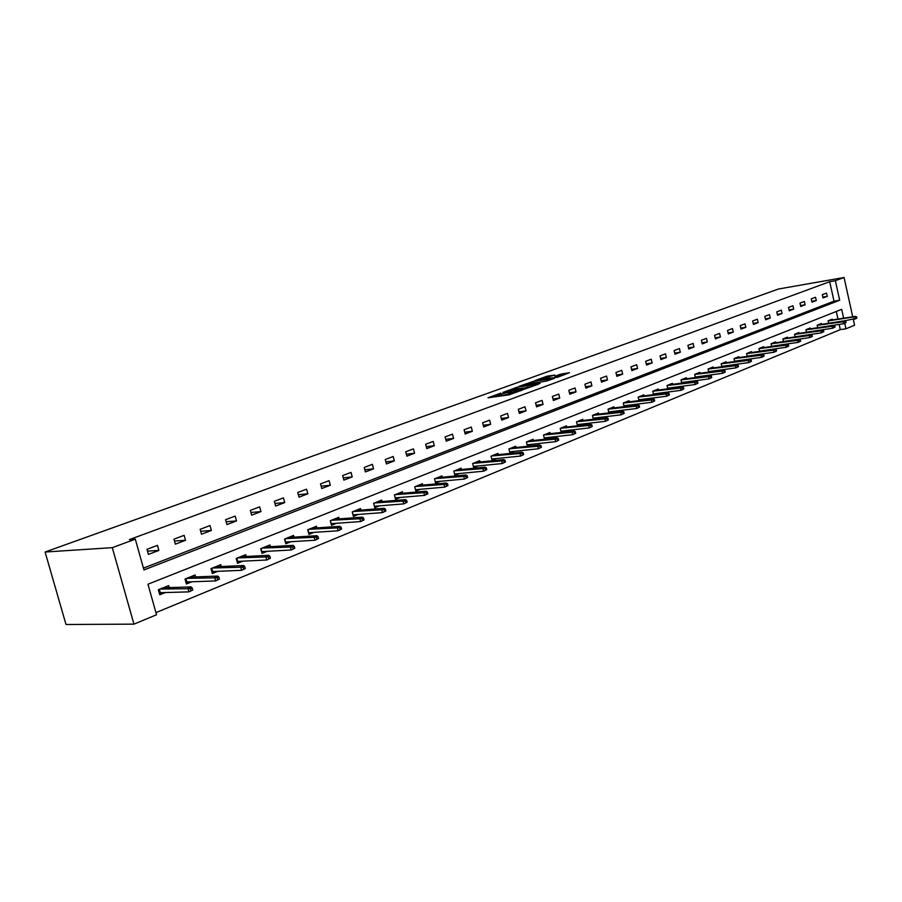 <?xml version="1.0" encoding="UTF-8"?>
<svg xmlns="http://www.w3.org/2000/svg" width="902" height="902" viewBox="0 0 902 902"><rect width="100%" height="100%" fill="white"/><g stroke="black" fill="none" stroke-linecap="round" stroke-linejoin="round"><path stroke-width="1.35" d="M500.869 393.069L488.005 397.793L508.548 394.907L522.416 390.07L511.964 392.731L508.717 392.855L511.4 391.569L499.652 394.478L498.152 394.354L500.869 393.069M554.831 375.074L546.894 376.247L534.683 380.712L557.774 377.194L569.433 372.695L560.322 374.262L554.922 376.258L560.221 375.841L553.501 377.735L538.742 379.641L554.831 375.074M143.429 568.102L834.012 301.178L829.705 281.706L835.365 280.714L844.069 277.5L778.392 289.035L45.1 552.024L66.004 624.5L133.947 624.139L156.542 614.769L147.962 584.225L841.679 309.341L843.641 318.203M829.705 281.706L129.392 539.588L135.311 539.17L112.299 547.661L45.1 552.024M517.41 387.161L502.933 392.393L523.442 389.461L538.393 384.229L517.41 387.161L517.793 388.706M519.135 386.293L533.386 381.377L554.335 378.412L546.657 381.005L536.126 382.752L532.304 384.184L540.05 383.485L519.225 386.496M148.413 554.403L158.865 550.423L157.467 545.383L146.992 549.329L148.413 554.403M175.349 544.165L185.508 540.298L184.132 535.337L173.962 539.159L175.349 544.165M201.518 534.221L211.372 530.466L210.031 525.562L200.154 529.294L201.518 534.221M226.932 524.558L236.516 520.916L235.196 516.079L225.601 519.699L226.932 524.558M251.635 515.166L260.949 511.626L259.663 506.856L250.339 510.374L251.635 515.166M275.651 506.033L284.716 502.594L283.454 497.881L274.377 501.298L275.651 506.033M299.013 497.16L307.83 493.811L306.59 489.155L297.761 492.481L299.013 497.16M321.743 488.512L330.324 485.253L329.106 480.665L320.526 483.9L321.743 488.512M343.865 480.101L352.22 476.933L351.036 472.4L342.67 475.557L343.865 480.101M365.411 471.915L373.552 468.826L372.391 464.35L364.239 467.416L365.411 471.915M386.406 463.944L394.332 460.922L393.182 456.502L385.244 459.501L386.406 463.944M406.847 456.164L414.582 453.232L413.454 448.858L405.72 451.778L406.847 456.164M426.781 448.587L434.313 445.723L433.219 441.416L425.676 444.258L426.781 448.587M446.219 441.202L453.571 438.406L452.488 434.144L445.126 436.918L446.219 441.202M465.173 433.997L472.344 431.269L471.284 427.063L464.113 429.758L465.173 433.997M483.675 426.962L490.665 424.312L489.628 420.14L482.626 422.779L483.675 426.962M501.726 420.106L508.548 417.513L507.522 413.387L500.689 415.969L501.726 420.106M519.349 413.409L526.013 410.872L525.009 406.802L518.334 409.316L519.349 413.409M536.555 406.87L543.06 404.389L542.079 400.364L535.551 402.822L536.555 406.87M553.366 400.477L559.725 398.053L558.755 394.073L552.385 396.474L553.366 400.477M569.782 394.23L576.006 391.874L575.048 387.939L568.824 390.284L569.782 394.23M585.838 388.131L591.915 385.819L590.968 381.929L584.891 384.218L585.838 388.131M601.521 382.166L607.463 379.911L606.539 376.055L600.597 378.299L601.521 382.166M616.867 376.337L622.673 374.127L621.771 370.316L615.953 372.503L616.867 376.337M631.874 370.632L637.556 368.467L636.665 364.701L630.972 366.843L631.874 370.632M646.554 365.051L652.112 362.942L651.233 359.21L645.663 361.307L646.554 365.051M660.918 359.594L666.364 357.519L665.496 353.832L660.038 355.884L660.918 359.594M674.978 354.249L680.311 352.22L679.454 348.567L674.121 350.574L674.978 354.249M688.745 349.018L693.965 347.033L693.119 343.414L687.899 345.387L688.745 349.018M702.218 343.887L707.326 341.948L706.503 338.363L701.384 340.291L702.218 343.887M715.421 338.87L720.427 336.976L719.604 333.424L714.598 335.307L715.421 338.87M728.354 333.954L733.258 332.094L732.447 328.576L727.542 330.436L728.354 333.954M741.027 329.14L745.83 327.313L745.041 323.841L740.226 325.645L741.027 329.14M753.441 324.427L758.154 322.634L757.364 319.184L752.651 320.965L753.441 324.427M765.618 319.793L770.229 318.045L769.462 314.629L764.84 316.365L765.618 319.793M777.547 315.26L782.079 313.535L781.312 310.153L776.78 311.867L777.547 315.26M789.25 310.807L793.692 309.127L792.937 305.778L788.495 307.447L789.25 310.807M800.728 306.443L805.091 304.797L804.347 301.471L799.984 303.117L800.728 306.443M811.992 302.17L816.265 300.546L815.532 297.254L811.259 298.866L811.992 302.17M823.041 297.964L827.235 296.375L826.514 293.116L822.308 294.695L823.041 297.964M155.945 612.616L840.303 329.636L839.153 324.404M837.969 319.082L836.289 311.472M169.26 587.619L168.685 585.59L158.324 589.75L159.733 594.79L165.258 592.558M195.655 576.93L195.114 574.98L185.045 579.028L186.421 583.989L191.855 581.79M221.294 566.557L220.776 564.675L210.989 568.61L212.342 573.503L217.686 571.338M246.212 556.478L245.716 554.662L236.2 558.485L237.53 563.31L242.785 561.179M270.431 546.68L269.957 544.932L260.712 548.641L262.008 553.411L267.184 551.314M293.984 537.164L293.533 535.461L284.536 539.069L285.81 543.782L290.906 541.719M316.906 527.895L316.467 526.249L307.717 529.767L308.958 534.412L313.986 532.383M339.208 518.887L338.791 517.286L330.279 520.713L331.496 525.291L336.435 523.295M360.924 510.104L360.518 508.559L352.231 511.896L353.426 516.418L358.297 514.444M382.087 501.568L381.693 500.069L373.62 503.305L374.781 507.781L379.584 505.83M402.687 493.247L402.315 491.782L394.445 494.939L395.595 499.358L400.319 497.442M422.779 485.129L422.407 483.709L414.74 486.798L415.867 491.15L420.535 489.267M442.363 477.226L442.003 475.85L434.527 478.849L435.632 483.156L440.232 481.296M461.452 469.514L461.114 468.172L453.819 471.103L454.901 475.365L459.445 473.527M480.089 462.004L479.763 460.685L472.637 463.549L473.708 467.755L478.184 465.939M498.265 454.664L497.949 453.379L491.004 456.175L492.052 460.336L496.461 458.543M516.012 447.505L515.707 446.253L508.931 448.97L509.957 453.086L514.309 451.327M533.341 440.514L533.037 439.297L526.418 441.946L527.433 446.016L531.729 444.28M550.265 433.682L549.972 432.498L543.511 435.091L544.504 439.116L548.743 437.391M566.806 427.018L566.512 425.845L560.198 428.382L561.179 432.362L565.362 430.671M577.505 425.755L581.61 424.098M577.46 425.767L576.513 421.843L582.681 419.362L582.963 420.501M593.685 419.204L597.485 417.671M593.369 419.25L592.445 415.439L598.488 413.015L598.759 414.131M609.504 412.812L612.999 411.402M608.929 412.879L608.038 409.181L613.935 406.813L614.194 407.907M624.962 406.554L628.175 405.257M624.128 406.655L623.271 403.059L629.044 400.747L629.303 401.818M640.082 400.443L643.013 399.248M639.011 400.578L638.176 397.083L643.825 394.805L644.073 395.854M654.863 394.456L657.535 393.373M653.567 394.625L652.755 391.22L658.28 389.01L658.528 390.025M669.329 388.604L671.742 387.623M667.807 388.807L667.029 385.492L672.43 383.327L672.667 384.331M683.479 382.876L685.655 381.997M681.754 383.113L680.999 379.889L686.287 377.758L686.523 378.75M697.336 377.273L699.275 376.495M695.397 377.543L694.664 374.398L699.851 372.312L700.076 373.281M710.889 371.793L712.614 371.094M708.769 372.086L708.059 369.019L713.132 366.979L713.358 367.926M724.171 366.415L725.67 365.806M721.859 366.742L721.172 363.754L726.144 361.758L726.358 362.683M737.171 361.161L738.467 360.631M734.69 361.51L734.025 358.59L738.896 356.64L739.11 357.553M749.9 356.008L751.005 355.557M747.262 356.38L746.608 353.539L751.389 351.622L751.591 352.524M762.382 350.957L763.295 350.585M759.585 351.363L758.954 348.578L763.633 346.706L763.836 347.586M774.615 346.007L775.337 345.714M771.661 346.436L771.041 343.73L775.63 341.881L775.833 342.749M783.5 341.621L782.902 338.96L787.401 337.156L787.593 338.013M795.113 336.886L794.538 334.292L798.947 332.522L799.138 333.368M806.512 332.252L805.937 329.715L810.267 327.978L810.458 328.802M846.076 322.544L845.783 321.225L845.084 321.507L845.377 322.837L846.076 322.544L843.697 323.717L817.686 327.685L817.133 325.227L821.384 323.514L821.564 324.325M828.645 323.243L828.115 320.819L832.275 319.139L832.456 319.939M853.303 319.466L854.566 325.216L845.975 328.779L844.757 323.277M840.303 329.636L845.975 328.779M852.717 316.794L844.069 277.5M135.311 539.17L143.948 569.929L839.672 300.242L835.365 280.714M112.299 547.661L133.947 624.139M834.012 301.178L839.672 300.242M158.865 550.423L147.488 551.122M185.508 540.298L174.492 541.042M211.372 530.466L200.695 531.244M236.516 520.916L226.154 521.728M260.949 511.626L250.903 512.46M284.716 502.594L274.952 503.451M307.83 493.811L298.348 494.691M330.324 485.253L321.112 486.144M352.22 476.933L343.267 477.834M373.552 468.826L364.848 469.739M394.332 460.922L385.853 461.847M414.582 453.232L406.328 454.157M434.313 445.723L426.285 446.648M453.571 438.406L445.746 439.342M472.344 431.269L464.722 432.193M490.665 424.312L483.235 425.237M508.548 417.513L501.309 418.427M526.013 410.872L518.943 411.786M543.06 404.389L536.171 405.302M559.725 398.053L552.994 398.966M576.006 391.874L569.433 392.776M591.915 385.819L585.488 386.721M607.463 379.911L601.194 380.791M622.673 374.127L616.551 375.007M637.556 368.467L631.569 369.346M652.112 362.942L646.26 363.799M666.364 357.519L660.636 358.376M680.311 352.22L674.696 353.065M693.965 347.033L688.474 347.868M707.326 341.948L701.959 342.783M720.427 336.976L715.173 337.788M733.258 332.094L728.106 332.906M745.83 327.313L740.79 328.114M758.154 322.634L753.215 323.423M770.229 318.045L765.392 318.823M782.079 313.535L777.332 314.313M793.692 309.127L789.047 309.882M805.091 304.797L800.525 305.541M816.265 300.546L811.789 301.291M827.235 296.375L822.849 297.108M498.208 394.546L498.547 395.933L500.046 396.057L499.652 394.478M508.999 393.982L500.046 396.057M508.762 393.046L509.743 394.659M498.434 395.482L494.634 396.857M531.695 386.71L526.576 387.443M505.605 391.524L523.656 389.112L527.974 387.578L514.106 389.236L505.605 391.524M534.875 382.752L537.524 382.369M529.699 383.474L522.912 385.38L531.086 384.241L534.909 382.809L529.699 383.474M563.254 375.198L560.255 375.954M164.829 587.134L164.998 587.754M161.954 592.648L159.417 593.674M159.338 589.344L160.285 592.693L159.462 593.651L158.357 589.739M192.757 590.009L192.194 587.957L190.457 588.668L191.021 590.72L192.757 590.009L188.946 591.87L187.92 588.183L191.044 586.909L163.149 587.811M190.457 588.668L160.049 589.062M191.021 590.72L188.946 591.87L160.285 592.693M191.044 586.909L192.194 587.957M191.258 576.525L191.416 577.1M188.529 581.914L186.116 582.884L186.861 581.97L185.936 578.667M219.411 579.095L218.859 577.077L217.179 577.765L217.732 579.783L219.411 579.095L215.657 580.933L214.653 577.291L217.686 576.062L189.668 577.167M217.179 577.765L186.646 578.385M217.732 579.783L215.657 580.933L186.861 581.97M217.686 576.062L218.859 577.077M214.349 571.485L212.038 572.409M245.288 568.508L244.746 566.512L243.112 567.178L243.653 569.173L245.288 568.508L241.589 570.312L240.608 566.727L243.551 565.52L215.409 566.828M243.112 567.178L212.477 568.001M211.767 568.294L212.669 571.552L212.015 572.319M243.653 569.173L241.589 570.312L212.669 571.552M243.551 565.52L244.746 566.512M239.436 561.348L237.237 562.239M270.408 558.225L269.878 556.252L268.289 556.906L268.819 558.868L270.408 558.225L266.767 559.995L265.808 556.466L268.672 555.294L240.439 556.782M268.289 556.906L237.587 557.921M236.865 558.214L237.745 561.427L237.192 562.081M268.819 558.868L266.767 559.995L237.745 561.427M268.672 555.294L269.878 556.252M263.824 551.494L261.715 552.351M294.819 548.224L294.3 546.285L292.755 546.916L293.274 548.856L294.819 548.224L291.233 549.983L290.297 546.488L293.071 545.36L264.76 547.018M292.755 546.916L261.986 548.123M261.264 548.416L261.659 552.137M293.274 548.856L291.233 549.983L262.132 551.596M293.071 545.36L294.3 546.285M287.535 541.922L285.528 542.733M318.541 538.517L318.034 536.6L316.534 537.22L317.042 539.125L318.541 538.517L315.012 540.242L314.088 536.803L316.794 535.698L288.414 537.513M316.534 537.22L285.72 538.595M284.998 538.889L285.449 542.474M317.042 539.125L315.012 540.242L285.844 542.023M316.794 535.698L318.034 536.6M310.604 532.597L308.687 533.375M341.61 529.068L341.114 527.185L339.648 527.783L340.155 529.666L341.61 529.068L338.126 530.771L337.224 527.377L339.862 526.306L311.427 528.279M339.648 527.783L308.8 529.327M308.078 529.621L308.597 533.071M340.155 529.666L338.126 530.771L308.901 532.71M339.862 526.306L341.114 527.185M333.052 523.532L331.226 524.276M364.047 519.89L363.562 518.019L362.142 518.605L362.627 520.465L364.047 519.89L360.62 521.559L359.729 518.21L362.288 517.173L333.83 519.281M362.142 518.605L331.271 520.307M330.549 520.601L331.124 523.915M362.627 520.465L360.62 521.559L331.35 523.656M362.288 517.173L363.562 518.019M354.914 514.704L353.156 515.414M385.887 510.949L385.402 509.111L384.015 509.675L384.5 511.513L385.887 510.949L382.493 512.607L381.636 509.292L384.117 508.277L355.636 510.532M384.015 509.675L353.144 511.524M352.411 511.817L353.054 515.008M384.5 511.513L382.493 512.607L353.212 514.839M384.117 508.277L385.402 509.111M376.202 506.112L374.522 506.789M407.129 502.245L406.667 500.43L405.314 500.982L405.787 502.797L407.129 502.245L403.792 503.88L402.946 500.61L405.37 499.618L376.867 501.997M405.314 500.982L374.443 502.978M373.71 503.271L374.409 506.338M405.787 502.797L403.792 503.88L374.488 506.248M405.37 499.618L406.667 500.43M396.936 497.735L395.335 498.378M427.83 493.777L427.368 491.985L426.06 492.515L426.522 494.307L427.83 493.777L424.538 495.39L423.703 492.154L426.071 491.195L397.557 493.687M426.06 492.515L395.2 494.634M394.467 494.939L395.211 497.893M426.522 494.307L424.538 495.39L395.234 497.881M426.071 491.195L427.368 491.985M417.141 489.572L415.619 490.192M447.99 485.524L447.539 483.754L446.264 484.273L446.715 486.043L447.99 485.524L444.742 487.114L443.931 483.923L446.219 482.987L417.727 485.592M446.264 484.273L415.427 486.516M446.715 486.043L444.742 487.114L415.495 489.718M446.219 482.987L447.539 483.754M436.85 481.612L435.384 482.198M467.631 477.485L467.191 475.726L465.939 476.233L466.39 477.992L467.631 477.485L464.429 479.052L463.628 475.895L465.872 474.982L437.38 477.699M465.939 476.233L435.136 478.601M466.39 477.992L464.429 479.052L435.271 481.758M465.872 474.982L467.191 475.726M456.062 473.854L454.664 474.418M486.776 469.638L486.347 467.912L485.129 468.409L485.569 470.134L486.776 469.638L483.619 471.182L482.829 468.07L485.017 467.191L456.559 469.998M485.129 468.409L454.371 470.878M485.569 470.134L483.619 471.182L454.563 474.001M485.017 467.191L486.347 467.912M474.802 466.278L473.471 466.819M505.447 461.993L505.019 460.291L503.835 460.775L504.263 462.478L505.447 461.993L502.324 463.527L501.557 460.448L503.688 459.58L475.253 462.489M503.835 460.775L473.122 463.346M504.263 462.478L502.324 463.527L473.37 466.424M503.688 459.58L505.019 460.291M493.09 458.892L491.815 459.411M523.656 454.54L523.239 452.849L522.089 453.323L522.506 455.014L523.656 454.54L520.578 456.051L519.823 453.007L521.897 452.161L493.507 455.16M522.089 453.323L491.421 456.006M522.506 455.014L520.578 456.051L491.725 459.039M521.897 452.161L523.239 452.849M510.938 451.688L509.72 452.173M541.425 447.268L541.02 445.599L539.892 446.062L540.298 447.73L541.425 447.268L538.381 448.756L537.648 445.757L539.667 444.923L511.321 448.012M539.892 446.062L509.292 448.824M540.298 447.73L538.381 448.756L509.641 451.823M539.667 444.923L541.02 445.599M528.369 444.641L527.208 445.114M558.766 440.165L558.361 438.519L557.267 438.97L557.673 440.616L558.766 440.165L555.767 441.642L555.034 438.665L557.019 437.865L528.719 441.033M557.267 438.97L526.734 441.822M557.673 440.616L555.767 441.642L527.129 444.787M557.019 437.865L558.361 438.519M545.383 437.774L544.278 438.214M575.702 433.242L575.307 431.607L574.224 432.047L574.63 433.682L575.702 433.242L572.736 434.685L572.015 431.754L573.943 430.964L545.71 434.212M574.224 432.047L543.771 434.989M574.63 433.682L572.736 434.685L544.199 437.91M573.943 430.964L575.307 431.607M562.014 431.055L560.954 431.483M592.231 426.466L591.836 424.853L590.787 425.282L591.182 426.905L592.231 426.466L589.299 427.909L588.6 425L590.483 424.233L562.307 427.548M590.787 425.282L560.401 428.303M591.182 426.905L589.299 427.909L560.886 431.19M590.483 424.233L591.836 424.853M578.261 424.492L577.257 424.898M608.376 419.858L607.993 418.269L606.967 418.686L607.362 420.276L608.376 419.858L605.49 421.279L604.791 418.404L606.64 417.649L578.52 421.031M606.967 418.686L576.671 421.775M607.362 420.276L605.49 421.279L577.19 424.617M606.64 417.649L607.993 418.269M594.136 418.077L593.178 418.46M624.161 413.398L623.778 411.819L622.786 412.237L623.158 413.815L624.161 413.398L621.298 414.796L620.621 411.966L622.414 411.222L594.373 414.661M622.786 412.237L592.558 415.394M623.158 413.815L621.298 414.796L593.121 418.201M622.414 411.222L623.778 411.819M609.662 411.808L608.76 412.18M639.586 407.084L639.214 405.528L638.233 405.923L638.605 407.49L639.586 407.084L636.756 408.471L636.079 405.663L637.849 404.942L609.876 408.448M638.233 405.923L608.095 409.158M638.605 407.49L636.756 408.471L608.692 411.932M637.849 404.942L639.214 405.528M624.849 405.674L623.981 406.024M654.66 400.916L654.288 399.372L653.33 399.766L653.702 401.311L654.66 400.916L651.864 402.281L651.199 399.507L652.924 398.808L625.03 402.36M653.33 399.766L623.293 403.047M653.702 401.311L651.864 402.281L623.925 405.787M652.924 398.808L654.288 399.372M639.698 399.676L638.875 400.014M669.397 394.884L669.036 393.351L668.1 393.734L668.461 395.268L669.397 394.884L666.634 396.237L665.98 393.486L667.672 392.798L639.856 396.406M668.1 393.734L638.176 397.083M668.461 395.268L666.634 396.237L638.819 399.789M667.672 392.798L669.036 393.351M654.232 393.802L653.443 394.129M683.817 388.976L683.457 387.465L682.543 387.837L682.904 389.348L683.817 388.976L681.089 390.318L680.446 387.589L682.092 386.924L654.367 390.577M682.543 387.837L652.766 391.243M682.904 389.348L681.089 390.318L653.398 393.915M682.092 386.924L683.457 387.465M668.438 388.074L667.706 388.367M697.923 383.203L697.573 381.704L696.682 382.076L697.032 383.564L697.923 383.203L695.216 384.523L694.596 381.828L696.209 381.174L668.562 384.883M696.682 382.076L667.029 385.515M697.032 383.564L695.216 384.523L667.66 388.164M696.209 381.174L697.573 381.704M682.374 382.437L681.664 382.73M711.723 377.555L711.385 376.078L710.505 376.427L710.844 377.915L711.723 377.555L709.051 378.863L708.431 376.19L710.009 375.548L682.453 379.302M710.505 376.427L680.999 379.922M710.844 377.915L709.051 378.863L681.619 382.538M710.009 375.548L711.385 376.078M696.006 376.935L695.329 377.205M725.231 372.019L724.892 370.553L724.035 370.902L724.374 372.368L725.231 372.019L722.592 373.315L721.983 370.677L723.528 370.045L696.062 373.834M724.035 370.902L694.675 374.431M724.374 372.368L722.592 373.315L695.284 377.036M723.528 370.045L724.892 370.553M709.344 371.545L708.701 371.804M738.456 366.607L738.129 365.152L737.284 365.502L737.622 366.945L738.456 366.607L735.852 367.881L735.243 365.276L736.754 364.656L709.389 368.478M737.284 365.502L708.07 369.065M737.622 366.945L735.852 367.881L708.668 371.635M736.754 364.656L738.129 365.152M722.423 366.268L721.814 366.505M751.411 361.307L751.084 359.864L750.261 360.202L750.588 361.646L751.411 361.307L748.829 362.57L748.232 359.988L749.72 359.379L722.446 363.247M750.261 360.202L721.183 363.81M750.588 361.646L748.829 362.57L721.78 366.359M749.72 359.379L751.084 359.864M735.22 361.093L734.645 361.33M764.095 356.11L763.768 354.689L762.968 355.016L763.295 356.437L764.095 356.11L761.536 357.361L760.961 354.802L762.404 354.215L735.231 358.105M762.968 355.016L734.036 358.658M763.295 356.437L761.536 357.361L734.611 361.183M762.404 354.215L763.768 354.689M776.521 351.025L776.205 349.615L775.416 349.942L775.731 351.352L776.521 351.025L773.995 352.265L773.42 349.728L774.841 349.153L747.758 353.077M775.416 349.942L746.63 353.607M775.731 351.352L773.995 352.265L747.194 356.11M774.841 349.153L776.205 349.615M788.698 346.041L788.382 344.643L787.615 344.959L787.931 346.357L788.698 346.041L786.194 347.27L785.631 344.756L787.018 344.192L760.048 348.138M787.615 344.959L758.965 348.657M787.931 346.357L786.194 347.27L759.529 351.137M787.018 344.192L788.382 344.643M800.638 341.159L800.322 339.772L799.567 340.088L799.871 341.463L800.638 341.159L798.157 342.365L797.593 339.885L798.958 339.321L772.089 343.312M799.567 340.088L771.063 343.809M799.871 341.463L798.157 342.365L771.616 346.255M798.958 339.321L800.322 339.772M812.33 336.367L812.025 335.003L811.281 335.296L811.586 336.672L812.33 336.367L809.883 337.562L809.331 335.104L810.661 334.563L783.894 338.566M811.281 335.296L782.925 339.051M811.586 336.672L809.883 337.562L783.477 341.486M810.661 334.563L812.025 335.003M823.797 331.665L823.503 330.312L822.771 330.617L823.075 331.97L823.797 331.665L821.372 332.861L820.831 330.425L822.139 329.884L795.474 333.92M822.771 330.617L794.561 334.394M823.075 331.97L821.372 332.861L795.102 336.796M822.139 329.884L823.503 330.312M835.049 327.065L834.756 325.723L834.034 326.017L834.339 327.358L835.049 327.065L832.647 328.238L832.106 325.825L833.392 325.306L806.839 329.354M834.034 326.017L805.96 329.816M834.339 327.358L832.647 328.238L806.501 332.195M833.392 325.306L834.756 325.723M845.377 322.837L843.697 323.717L843.167 321.326L844.43 320.808L817.979 324.878M845.084 321.507L817.156 325.329M844.43 320.808L845.783 321.225M828.949 320.481L855.265 316.399L856.607 316.805L855.919 317.087L856.212 318.406L856.9 318.124L856.607 316.805M856.9 318.124L854.544 319.274L854.025 316.906L828.137 320.92M855.919 317.087L854.025 316.906L855.265 316.399M856.212 318.406L844.486 320.819M501.737 395.809L501.354 394.23M508.796 394.061L508.401 392.483M510.6 394.411L510.25 392.968M512.235 393.813L511.964 392.731M515.572 389.021L515.245 387.691M531.56 383.203L531.244 381.907M533.747 382.876L533.386 381.377M560.706 375.784L560.322 374.262M562.837 375.255L562.453 373.721M547.21 377.498L546.894 376.247M549.341 377.047L549.014 375.728"/></g></svg>
